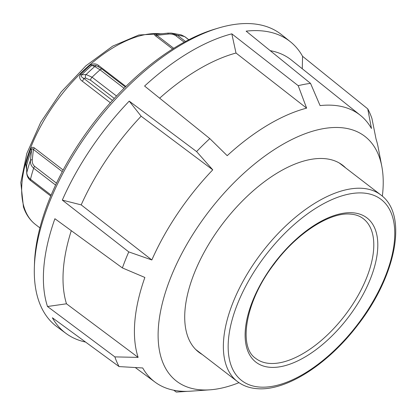 <?xml version="1.0" encoding="UTF-8"?>
<svg xmlns="http://www.w3.org/2000/svg" width="416" height="416" viewBox="0 0 416 416"><rect width="100%" height="100%" fill="white"/><g stroke="black" fill="none" stroke-linecap="round" stroke-linejoin="round"><path stroke-width="0.62" d="M345.67 167.918A117.952 59.42 127.6 0 0 342.576 165.183A117.952 59.42 127.6 0 0 194.345 273.062A117.952 59.42 127.6 0 0 198.791 352.206A117.952 59.42 127.6 0 0 202.228 354.489M238.976 382.668A154.44 77.802 -52.4 0 1 209.945 389.823A154.44 77.802 -52.4 0 1 170.732 277.508A154.44 77.802 -52.4 0 1 236.574 180.112A154.44 77.802 -52.4 0 1 381.794 166.291A154.44 77.802 -52.4 0 1 382.346 196.186M209.945 389.823L190.887 391.17A168.34 84.802 127.6 0 1 155.178 382.216A168.34 84.802 127.6 0 1 142.719 367.973L119.08 366.584A182.322 91.848 -52.4 0 1 114.873 356.892L138.122 357.386A168.34 84.802 127.6 0 1 144.867 277.462L122.382 267.92A182.322 91.848 -52.4 0 1 125.414 259.938A182.322 91.848 -52.4 0 1 128.762 251.898L151.835 259.964L81.188 204.88L62.312 200.101L128.762 251.898M173.737 390.224L176.285 392.085L187.288 391.342M119.08 366.584L52.38 317.767A184.002 92.695 127.6 0 0 66.082 333.481A184.002 92.695 127.6 0 0 85.587 342.072M122.382 267.92L54.896 218.728A184.002 92.695 127.6 0 0 47.492 306.504L114.873 356.892M66.082 333.481L57.013 326.794A184.231 92.81 -52.4 0 1 34.356 267.446A184.231 92.81 -52.4 0 1 49.306 202.613A184.231 92.81 -52.4 0 1 218.4 28.054A184.231 92.81 -52.4 0 1 281.58 34.694L290.373 41.74A184.002 92.695 127.6 0 0 246.142 31.148L310.539 83.372L320.081 105.607A168.34 84.802 127.6 0 1 360.376 115.32L291.361 60.008A170.123 85.701 127.6 0 0 270.208 50.658M218.4 28.054L214.63 29.188A180.331 90.844 127.6 0 0 49.114 200.049A180.331 90.844 127.6 0 0 34.481 263.505L34.356 267.446M129.22 101.119L196.586 151.57L212.758 169.837L141.133 116.204L129.22 101.119A184.002 92.695 127.6 0 0 62.312 200.101M196.586 151.57A182.322 91.848 -52.4 0 1 209.804 138.601L227.204 155.672A168.34 84.802 127.6 0 1 306.618 108.144L236.007 53.03A170.123 85.701 127.6 0 0 159.656 98.181M236.007 53.03L231.816 33.842A184.002 92.695 127.6 0 0 144.596 86.044L209.804 138.601M231.816 33.842L298.215 85.691A182.322 91.848 -52.4 0 1 310.539 83.372M302.26 68.744L302.578 56.306A184.002 92.695 127.6 0 0 290.373 41.74M302.578 56.306L367.744 108.867A182.322 91.848 -52.4 0 1 371.951 118.56L376.059 139.1A168.34 84.802 127.6 0 1 378.201 147.524L381.794 166.291M47.492 306.504L66.482 303.794L138.122 357.386M360.376 115.32A168.34 84.802 127.6 0 1 371.467 128.513L367.744 108.867M141.133 116.204A170.123 85.701 127.6 0 0 81.188 204.88M71.287 230.672A170.123 85.701 127.6 0 0 66.482 303.794M212.758 169.837A168.34 84.802 127.6 0 0 151.835 259.964M306.618 108.144L298.215 85.691M112.434 100.422L83.616 78.27C81.541 77.366 80.907 76.201 81.723 74.781A116.917 58.895 -52.4 0 1 86.741 69.982A116.917 58.895 -52.4 0 1 91.842 65.421L94.744 66.544A2.834 2.662 -69.1 0 1 97.438 66.16M155.532 35.87A2.834 1.43 127.6 0 0 156.151 35.708A2.834 1.43 127.6 0 0 156.827 35.303C155.449 34.767 155.454 34.44 156.832 34.32L156.53 34.346A2.834 2.272 89 0 1 155.308 33.925C153.972 33.992 154.05 34.642 155.532 35.87L172.593 48.984M97.895 66.362A2.834 1.43 127.6 0 0 98.94 65.754C96.47 63.632 93.72 63.331 90.688 64.849A116.251 58.562 127.6 0 0 85.613 69.384A116.251 58.562 127.6 0 0 80.626 74.157C78.978 76.944 79.524 79.284 82.274 81.172L110.339 102.747M116.511 96.013L92.061 77.21L86.112 74.532A2.834 2.486 87 0 0 85.774 78.156L83.616 78.27A2.834 1.43 -52.4 0 1 83.294 79.695A2.834 1.43 -52.4 0 1 82.274 81.172M51.132 195.125L30.508 179.27C28.184 177.414 26.946 175.23 26.785 172.713A2.834 1.851 178 0 0 26.723 173.134L26.572 165.677A116.917 58.895 -52.4 0 1 31.585 150.166C32.063 148.564 32.677 148.325 33.415 149.448A2.834 1.43 127.6 0 0 33.977 148.71A2.834 1.43 127.6 0 0 34.388 147.919C32.755 146.832 31.548 147.228 30.768 149.11A116.251 58.562 127.6 0 0 25.787 164.533L26.603 169.437M30.768 149.11A2.834 1.248 20.9 0 1 31.585 150.166L30.43 160.373A122.689 61.807 127.6 0 0 26.785 172.713L26.572 165.677A2.834 1.57 14.7 0 0 25.787 164.533M85.774 78.156L90.61 80.226A2.834 1.43 127.6 0 1 90.958 78.733A2.834 1.43 127.6 0 1 92.061 77.21A126.006 63.476 -52.4 0 1 100.053 69.82L94.744 66.544A122.689 61.807 127.6 0 0 90.397 70.455A122.689 61.807 127.6 0 0 86.112 74.532L81.723 74.781A2.834 0.64 45.3 0 1 80.626 74.157M124.041 88.26L100.053 69.82A2.834 1.43 -52.4 0 1 101.41 69.066A2.834 1.43 -52.4 0 1 102.211 69.196A2.834 1.43 -52.4 0 1 102.211 69.202L97.318 66.113L95.134 65.276L91.842 65.421A2.834 0.926 49.2 0 1 90.688 64.849M181.168 34.876L184.709 36.644A2.834 1.43 -52.4 0 1 184.954 36.764A2.834 1.43 -52.4 0 1 184.959 36.769L181.168 34.876M185.484 41.465L177.388 35.246L171.309 33.093L168.002 33.108L168.111 34.086C171.153 33.774 173.758 34.346 175.916 35.807L184.189 42.167M56.493 183.165L34.705 166.41C32.802 164.72 31.99 162.49 32.276 159.723A2.834 1.186 5.4 0 0 30.43 160.373C30.186 163.498 31.252 166.104 33.644 168.199A126.006 63.476 -52.4 0 0 30.508 179.27A2.834 1.43 127.6 0 0 30.774 180.679C28.418 178.932 27.071 176.42 26.728 173.134A2.834 1.851 178 0 0 26.723 173.144A2.834 1.851 178 0 0 26.733 173.228M360.225 291.585A88.166 44.413 -52.4 0 1 270.062 363.454A88.166 44.413 -52.4 0 1 255.679 358.368C237.994 346.861 245.31 301.122 274.175 263.983C296.655 233.381 329.732 212.207 350.09 214.079C355.321 214.417 359.674 215.914 363.152 218.577A88.166 44.413 -52.4 0 1 360.225 291.585M270.722 367.349A91 45.843 127.6 0 0 363.787 293.166A91 45.843 127.6 0 0 352.201 212.742A91 45.843 127.6 0 0 259.142 286.92A91 45.843 127.6 0 0 270.722 367.349M362.617 192.977A114.265 57.564 -52.4 0 1 377.161 293.961A114.265 57.564 -52.4 0 1 260.307 387.109A114.265 57.564 -52.4 0 1 245.762 286.125A114.265 57.564 -52.4 0 1 362.617 192.977M380.853 194.964A117.671 59.28 127.6 0 0 361.811 188.292A117.671 59.28 127.6 0 0 241.478 284.216A117.671 59.28 127.6 0 0 237.411 381.54C243.095 385.856 249.881 388.248 257.774 388.716C286.686 390.91 328.068 364.083 357.49 325.385C395.86 276.448 408.507 214.958 380.853 194.964L339.139 162.895M188.755 39.754L184.709 36.644A126.006 63.476 -52.4 0 0 177.388 35.246A2.834 1.43 127.6 0 0 176.696 35.36A2.834 1.43 127.6 0 0 175.916 35.807M90.61 80.226L114.27 98.415M125.861 86.455L98.94 65.754M55.593 185.078L33.644 168.199A2.834 1.43 -52.4 0 1 34.065 167.284A2.834 1.43 -52.4 0 1 34.705 166.41M63.138 170.024L34.388 147.919M39.915 227.911L35.552 224.557A116.251 58.562 -52.4 0 1 24.404 208.244A116.251 58.562 -52.4 0 1 85.155 69.03A116.251 58.562 -52.4 0 1 160.82 33.852M159.302 34.018A116.251 58.562 127.6 0 0 155.308 33.925M32.276 159.723L33.415 149.448L62.28 171.636M173.706 48.282L156.827 35.303L168.111 34.086M155.178 382.216L135.262 367.536M195.702 349.471L237.411 381.54M188.807 39.728L184.959 36.769M162.235 33.696L138.882 34.996L112.668 46.129L85.894 65.822L61.095 92.087L40.721 122.304L26.816 153.468L20.8 182.551L23.442 206.913C25.922 214.323 29.957 220.204 35.552 224.557M50.747 196.04L30.774 180.679M125.33 86.975L102.211 69.196M156.541 34.346L168.002 33.108L171.309 33.093M171.283 33.077L181.142 34.856"/></g></svg>
